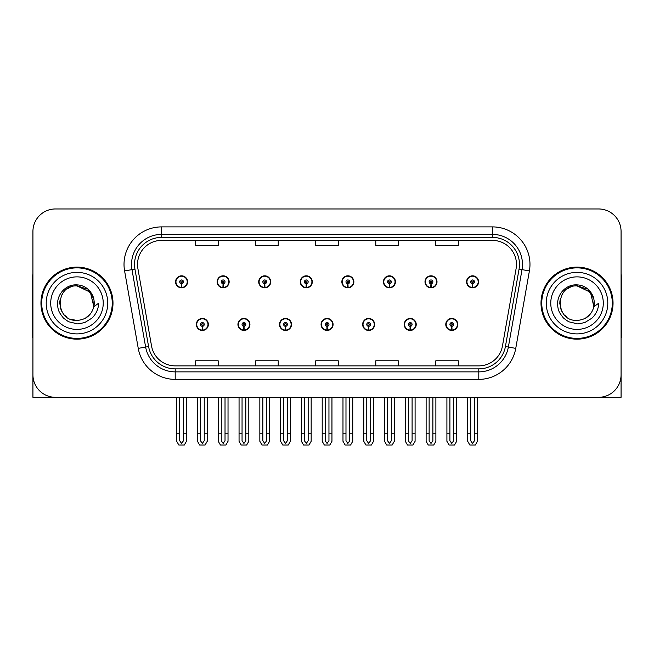 <?xml version="1.0" encoding="UTF-8"?>
<svg xmlns="http://www.w3.org/2000/svg" width="654" height="654" viewBox="0 0 654 654"><rect width="100%" height="100%" fill="white"/><g stroke="black" fill="none" stroke-linecap="round" stroke-linejoin="round"><path stroke-width="0.98" d="M577.024 397.313L621.071 397.313L621.071 231.475A22.514 22.514 0 0 0 598.565 208.961L55.435 208.961A22.514 22.514 0 0 0 32.929 231.475L32.929 397.313L76.976 397.313M196.355 324.449A6 6 0 0 0 202.364 330.45A6 6 0 0 0 208.364 324.449A6 6 0 0 0 202.364 318.449A6 6 0 0 0 196.355 324.449M321.073 324.449A6 6 0 0 0 327.074 330.45A6 6 0 0 0 333.074 324.449A6 6 0 0 0 327.074 318.449A6 6 0 0 0 321.073 324.449M237.933 324.449A6 6 0 0 0 243.934 330.45A6 6 0 0 0 249.934 324.449A6 6 0 0 0 243.934 318.449A6 6 0 0 0 237.933 324.449M362.643 324.449A6 6 0 0 0 368.643 330.45A6 6 0 0 0 374.652 324.449A6 6 0 0 0 368.643 318.449A6 6 0 0 0 362.643 324.449M404.213 324.449A6 6 0 0 0 410.221 330.45A6 6 0 0 0 416.222 324.449A6 6 0 0 0 410.221 318.449A6 6 0 0 0 404.213 324.449M279.503 324.449A6 6 0 0 0 285.504 330.45A6 6 0 0 0 291.504 324.449A6 6 0 0 0 285.504 318.449A6 6 0 0 0 279.503 324.449M175.574 281.825A6 6 0 0 0 181.575 287.834A6 6 0 0 0 187.575 281.825A6 6 0 0 0 181.575 275.825A6 6 0 0 0 175.574 281.825M300.284 281.825A6 6 0 0 0 306.293 287.834A6 6 0 0 0 312.293 281.825A6 6 0 0 0 306.293 275.825A6 6 0 0 0 300.284 281.825M341.854 281.825A6 6 0 0 0 347.863 287.834A6 6 0 0 0 353.863 281.825A6 6 0 0 0 347.863 275.825A6 6 0 0 0 341.854 281.825M383.432 281.825A6 6 0 0 0 389.432 287.834A6 6 0 0 0 395.433 281.825A6 6 0 0 0 389.432 275.825A6 6 0 0 0 383.432 281.825M217.144 281.825A6 6 0 0 0 223.145 287.834A6 6 0 0 0 229.153 281.825A6 6 0 0 0 223.145 275.825A6 6 0 0 0 217.144 281.825M425.002 281.825A6 6 0 0 0 431.002 287.834A6 6 0 0 0 437.003 281.825A6 6 0 0 0 431.002 275.825A6 6 0 0 0 425.002 281.825M258.714 281.825A6 6 0 0 0 264.715 287.834A6 6 0 0 0 270.723 281.825A6 6 0 0 0 264.715 275.825A6 6 0 0 0 258.714 281.825M445.783 324.449A6 6 0 0 0 451.791 330.45A6 6 0 0 0 457.792 324.449A6 6 0 0 0 451.791 318.449A6 6 0 0 0 445.783 324.449M466.572 281.825A6 6 0 0 0 472.572 287.834A6 6 0 0 0 478.581 281.825A6 6 0 0 0 472.572 275.825A6 6 0 0 0 466.572 281.825M40.957 303.137A36.019 36.019 0 0 0 76.976 339.156A36.019 36.019 0 0 0 112.995 303.137A36.019 36.019 0 0 0 76.976 267.118A36.019 36.019 0 0 0 40.957 303.137M541.005 303.137A36.019 36.019 0 0 0 577.024 339.156A36.019 36.019 0 0 0 613.043 303.137A36.019 36.019 0 0 0 577.024 267.118A36.019 36.019 0 0 0 541.005 303.137M137.528 264.42A24.01 24.01 0 0 1 161.538 240.402L492.462 240.402A24.01 24.01 0 0 1 516.104 268.59L502.452 346.023A24.01 24.01 0 0 1 478.802 365.872L175.198 365.872A24.01 24.01 0 0 1 151.548 346.023L137.896 268.59A24.01 24.01 0 0 1 137.528 264.42M134.528 264.42A27.01 27.01 0 0 0 134.937 269.113L148.589 346.546A27.01 27.01 0 0 0 175.198 368.872L478.802 368.872A27.01 27.01 0 0 0 505.411 346.546L519.063 269.113A27.01 27.01 0 0 0 492.462 237.402L161.538 237.402A27.01 27.01 0 0 0 134.528 264.42M124.595 270.936A37.515 37.515 0 0 1 161.538 226.897L492.462 226.897A37.515 37.515 0 0 1 529.405 270.936L515.753 348.369A37.515 37.515 0 0 1 478.802 379.377L175.198 379.377A37.515 37.515 0 0 1 138.247 348.369L124.595 270.936L131.985 269.628A30.019 30.019 0 0 1 161.538 234.402L492.462 234.402A30.019 30.019 0 0 1 522.015 269.628L508.362 347.07A30.019 30.019 0 0 1 478.802 371.873L175.198 371.873A30.019 30.019 0 0 1 145.638 347.07L131.985 269.628A30.019 30.019 0 0 1 131.528 264.42M598.565 208.961L55.435 208.961M32.929 231.475L32.929 374.799A22.514 22.514 0 0 0 55.435 397.313L598.565 397.313A22.514 22.514 0 0 0 621.071 374.799L621.071 231.475M315.743 240.402L315.743 245.487L338.257 245.487L338.257 240.402M255.714 240.402L255.714 245.487L278.228 245.487L278.228 240.402M195.685 240.402L195.685 245.487L218.191 245.487L218.191 240.402M375.772 240.402L375.772 245.487L398.286 245.487L398.286 240.402M435.809 240.402L435.809 245.487L458.315 245.487L458.315 240.402M338.257 365.872L338.257 360.787L315.743 360.787L315.743 365.872M278.228 365.872L278.228 360.787L255.714 360.787L255.714 365.872M218.191 365.872L218.191 360.787L195.685 360.787L195.685 365.872M398.286 365.872L398.286 360.787L375.772 360.787L375.772 365.872M458.315 365.872L458.315 360.787L435.809 360.787L435.809 365.872M453.663 397.313L453.663 440.747L451.791 443.428L449.911 440.747L449.911 433.782L446.911 433.782L446.911 441.286L449.077 445.039L454.497 445.039L456.664 441.286L456.664 397.313M451.71 326.321L451.546 330.074A5.624 5.624 0 0 1 446.159 324.449A5.624 5.624 0 0 1 451.791 318.817A5.624 5.624 0 0 1 457.416 324.449A5.624 5.624 0 0 1 452.037 330.074L451.873 326.321A1.872 1.872 0 0 0 453.663 324.449A1.872 1.872 0 0 0 451.791 322.569A1.872 1.872 0 0 0 449.911 324.449A1.872 1.872 0 0 0 451.71 326.321L451.759 325.202A0.752 0.752 0 0 1 451.039 324.449A0.752 0.752 0 0 1 451.791 323.697A0.752 0.752 0 0 1 452.535 324.449A0.752 0.752 0 0 1 451.824 325.202L451.873 326.321M446.911 397.313L446.911 433.782M449.911 397.313L449.911 433.782M453.663 433.782L456.664 433.782M474.452 397.313L474.452 440.747L472.572 443.428L470.7 440.747L470.7 433.782L467.7 433.782L467.7 441.286L469.866 445.039L475.286 445.039L477.453 441.286L477.453 397.313M472.49 283.705L472.327 287.449A5.624 5.624 0 0 1 466.948 281.825A5.624 5.624 0 0 1 472.572 276.201A5.624 5.624 0 0 1 478.205 281.825A5.624 5.624 0 0 1 472.817 287.449L472.654 283.705A1.872 1.872 0 0 0 474.452 281.825A1.872 1.872 0 0 0 472.572 279.953A1.872 1.872 0 0 0 470.7 281.825A1.872 1.872 0 0 0 472.49 283.705L472.54 282.577A0.752 0.752 0 0 1 471.82 281.825A0.752 0.752 0 0 1 472.572 281.073A0.752 0.752 0 0 1 473.324 281.825A0.752 0.752 0 0 1 472.605 282.577L472.654 283.705M467.7 397.313L467.7 433.782M470.7 397.313L470.7 433.782M474.452 433.782L477.453 433.782M412.094 397.313L412.094 440.747L410.221 443.428L408.341 440.747L408.341 433.782L405.341 433.782L405.341 441.286L407.507 445.039L412.927 445.039L415.094 441.286L415.094 397.313M410.132 326.321L409.968 330.074A5.624 5.624 0 0 1 404.589 324.449A5.624 5.624 0 0 1 410.221 318.817A5.624 5.624 0 0 1 415.846 324.449A5.624 5.624 0 0 1 410.467 330.074L410.303 326.321A1.872 1.872 0 0 0 412.094 324.449A1.872 1.872 0 0 0 410.221 322.569A1.872 1.872 0 0 0 408.341 324.449A1.872 1.872 0 0 0 410.132 326.321L410.181 325.202A0.752 0.752 0 0 1 409.469 324.449A0.752 0.752 0 0 1 410.221 323.697A0.752 0.752 0 0 1 410.965 324.449A0.752 0.752 0 0 1 410.254 325.202L410.303 326.321M405.341 397.313L405.341 433.782M408.341 397.313L408.341 433.782M412.094 433.782L415.094 433.782M370.524 397.313L370.524 440.747L368.643 443.428L366.771 440.747L366.771 433.782L363.771 433.782L363.771 441.286L365.938 445.039L371.358 445.039L373.524 441.286L373.524 397.313M368.562 326.321L368.398 330.074A5.624 5.624 0 0 1 363.019 324.449A5.624 5.624 0 0 1 368.643 318.817A5.624 5.624 0 0 1 374.276 324.449A5.624 5.624 0 0 1 368.889 330.074L368.725 326.321A1.872 1.872 0 0 0 370.524 324.449A1.872 1.872 0 0 0 368.643 322.569A1.872 1.872 0 0 0 366.771 324.449A1.872 1.872 0 0 0 368.562 326.321L368.611 325.202A0.752 0.752 0 0 1 367.9 324.449A0.752 0.752 0 0 1 368.643 323.697A0.752 0.752 0 0 1 369.396 324.449A0.752 0.752 0 0 1 368.676 325.202L368.725 326.321M363.771 397.313L363.771 433.782M366.771 397.313L366.771 433.782M370.524 433.782L373.524 433.782M328.954 397.313L328.954 440.747L327.074 443.428L325.202 440.747L325.202 433.782L322.201 433.782L322.201 441.286L324.368 445.039L329.788 445.039L331.954 441.286L331.954 397.313M326.992 326.321L326.828 330.074A5.624 5.624 0 0 1 321.449 324.449A5.624 5.624 0 0 1 327.074 318.817A5.624 5.624 0 0 1 332.706 324.449A5.624 5.624 0 0 1 327.319 330.074L327.155 326.321A1.872 1.872 0 0 0 328.954 324.449A1.872 1.872 0 0 0 327.074 322.569A1.872 1.872 0 0 0 325.202 324.449A1.872 1.872 0 0 0 326.992 326.321L327.041 325.202A0.752 0.752 0 0 1 326.321 324.449A0.752 0.752 0 0 1 327.074 323.697A0.752 0.752 0 0 1 327.826 324.449A0.752 0.752 0 0 1 327.106 325.202L327.155 326.321M322.201 397.313L322.201 433.782M325.202 397.313L325.202 433.782M328.954 433.782L331.954 433.782M432.883 397.313L432.883 440.747L431.002 443.428L429.13 440.747L429.13 433.782L426.122 433.782L426.122 441.286L428.288 445.039L433.716 445.039L435.883 441.286L435.883 397.313M430.921 283.705L430.757 287.449A5.624 5.624 0 0 1 425.378 281.825A5.624 5.624 0 0 1 431.002 276.201A5.624 5.624 0 0 1 436.635 281.825A5.624 5.624 0 0 1 431.248 287.449L431.084 283.705A1.872 1.872 0 0 0 432.883 281.825A1.872 1.872 0 0 0 431.002 279.953A1.872 1.872 0 0 0 429.13 281.825A1.872 1.872 0 0 0 430.921 283.705L430.97 282.577A0.752 0.752 0 0 1 430.25 281.825A0.752 0.752 0 0 1 431.002 281.073A0.752 0.752 0 0 1 431.754 281.825A0.752 0.752 0 0 1 431.035 282.577L431.084 283.705M426.122 397.313L426.122 433.782M429.13 397.313L429.13 433.782M432.883 433.782L435.883 433.782M391.305 397.313L391.305 440.747L389.432 443.428L387.552 440.747L387.552 433.782L384.552 433.782L384.552 441.286L386.718 445.039L392.147 445.039L394.313 441.286L394.313 397.313M389.351 283.705L389.187 287.449A5.624 5.624 0 0 1 383.8 281.825A5.624 5.624 0 0 1 389.432 276.201A5.624 5.624 0 0 1 395.057 281.825A5.624 5.624 0 0 1 389.678 287.449L389.514 283.705A1.872 1.872 0 0 0 391.305 281.825A1.872 1.872 0 0 0 389.432 279.953A1.872 1.872 0 0 0 387.552 281.825A1.872 1.872 0 0 0 389.351 283.705L389.4 282.577A0.752 0.752 0 0 1 388.68 281.825A0.752 0.752 0 0 1 389.432 281.073A0.752 0.752 0 0 1 390.185 281.825A0.752 0.752 0 0 1 389.465 282.577L389.514 283.705M384.552 397.313L384.552 433.782M387.552 397.313L387.552 433.782M391.305 433.782L394.313 433.782M349.735 397.313L349.735 440.747L347.863 443.428L345.982 440.747L345.982 433.782L342.982 433.782L342.982 441.286L345.149 445.039L350.569 445.039L352.735 441.286L352.735 397.313M347.781 283.705L347.617 287.449A5.624 5.624 0 0 1 342.23 281.825A5.624 5.624 0 0 1 347.863 276.201A5.624 5.624 0 0 1 353.487 281.825A5.624 5.624 0 0 1 348.108 287.449L347.944 283.705A1.872 1.872 0 0 0 349.735 281.825A1.872 1.872 0 0 0 347.863 279.953A1.872 1.872 0 0 0 345.982 281.825A1.872 1.872 0 0 0 347.781 283.705L347.83 282.577A0.752 0.752 0 0 1 347.111 281.825A0.752 0.752 0 0 1 347.863 281.073A0.752 0.752 0 0 1 348.615 281.825A0.752 0.752 0 0 1 347.895 282.577L347.944 283.705M342.982 397.313L342.982 433.782M345.982 397.313L345.982 433.782M349.735 433.782L352.735 433.782M308.165 397.313L308.165 440.747L306.293 443.428L304.412 440.747L304.412 433.782L301.412 433.782L301.412 441.286L303.579 445.039L308.999 445.039L311.165 441.286L311.165 397.313M306.211 283.705L306.047 287.449A5.624 5.624 0 0 1 300.66 281.825A5.624 5.624 0 0 1 306.293 276.201A5.624 5.624 0 0 1 311.917 281.825A5.624 5.624 0 0 1 306.538 287.449L306.374 283.705A1.872 1.872 0 0 0 308.165 281.825A1.872 1.872 0 0 0 306.293 279.953A1.872 1.872 0 0 0 304.412 281.825A1.872 1.872 0 0 0 306.211 283.705L306.26 282.577A0.752 0.752 0 0 1 305.541 281.825A0.752 0.752 0 0 1 306.293 281.073A0.752 0.752 0 0 1 307.037 281.825A0.752 0.752 0 0 1 306.325 282.577L306.374 283.705M301.412 397.313L301.412 433.782M304.412 397.313L304.412 433.782M308.165 433.782L311.165 433.782M32.929 351.165L32.929 343.661M32.929 337.636A15.009 15.009 0 0 0 32.7 337.652L32.7 276.127A15.009 15.009 0 0 1 32.929 273.536M621.071 343.661L621.071 351.165M621.071 273.536A15.009 15.009 0 0 1 621.3 276.127L621.3 337.652A15.009 15.009 0 0 0 621.071 337.636M76.829 320.395L71.212 319.405M66.536 316.879L64.591 315.154M61.934 311.598L60.552 308.451M59.743 304.094L59.874 300.791M61.174 296.188L62.809 293.278M67.239 288.888L70.141 287.286M74.057 320.149L78.652 320.313M76.976 285.888C54.707 284.809 54.707 321.466 76.976 320.403C85.805 319.798 91.429 315.236 93.849 306.726L90.383 292.273L76.976 285.888M85.372 318.212L90.399 313.969M93.587 307.781L94.029 300.513M93.62 298.576L88.282 290.106M86.957 289.06L77.376 285.888M76.976 320.395L78.995 320.28M86.982 317.198L88.298 316.16M93.857 299.548A17.257 17.257 0 0 1 93.857 306.71L98.721 303.137C98.362 309.121 96.097 314.108 91.936 318.114L84.971 322.414C79.894 323.705 77.229 324.147 76.976 323.73L69.291 321.915C68.883 322.242 62.514 317.517 62.956 317.427C59.334 312.718 57.748 310.675 57.544 303.301C57.879 293.139 66.544 284.179 76.976 284.874C81.178 285.046 84.897 286.526 88.118 289.33C89.802 290.057 94.192 297.406 93.849 299.548M107.738 303.137A30.763 30.763 0 0 1 76.976 333.9A30.763 30.763 0 0 1 46.205 303.137A30.763 30.763 0 0 1 76.976 272.375A30.763 30.763 0 0 1 107.738 303.137M76.976 338.404A35.267 35.267 0 0 1 41.701 303.137A35.267 35.267 0 0 1 76.976 267.87A35.267 35.267 0 0 1 112.243 303.137A35.267 35.267 0 0 1 76.976 338.404M76.976 329.403A26.266 26.266 0 0 1 50.71 303.137A26.266 26.266 0 0 1 76.976 276.871A26.266 26.266 0 0 1 103.234 303.137A26.266 26.266 0 0 1 76.976 329.403M566.585 316.879L564.639 315.154M561.99 311.598L560.609 308.451M559.799 304.094L559.93 300.791M561.23 296.188L562.865 293.278M567.288 288.888L570.198 287.286M574.114 320.149L578.708 320.313M577.024 285.888C554.764 284.809 554.764 321.466 577.024 320.403C585.861 319.798 591.486 315.236 593.906 306.726L590.439 292.273L577.024 285.888M585.42 318.212L590.456 313.969M593.644 307.781L594.085 300.513M593.668 298.576L588.338 290.106M587.014 289.06L577.433 285.888M577.024 320.395L579.052 320.28M587.039 317.198L588.355 316.16M593.906 299.548A17.257 17.257 0 0 1 593.914 306.71L598.778 303.137C598.418 309.121 596.154 314.108 591.993 318.114L585.028 322.414C579.951 323.705 577.286 324.147 577.024 323.73L569.348 321.915C568.939 322.242 562.563 317.517 563.004 317.427C559.391 312.718 557.805 310.675 557.592 303.301C557.936 293.139 566.601 284.179 577.024 284.874C581.234 285.046 584.954 286.526 588.175 289.33C589.859 290.057 594.249 297.406 593.906 299.548M607.795 303.137A30.763 30.763 0 0 1 577.024 333.9A30.763 30.763 0 0 1 546.262 303.137A30.763 30.763 0 0 1 577.024 272.375A30.763 30.763 0 0 1 607.795 303.137M577.024 338.404A35.267 35.267 0 0 1 541.757 303.137A35.267 35.267 0 0 1 577.024 267.87A35.267 35.267 0 0 1 612.299 303.137A35.267 35.267 0 0 1 577.024 338.404M577.024 329.403A26.266 26.266 0 0 1 550.766 303.137A26.266 26.266 0 0 1 577.024 276.871A26.266 26.266 0 0 1 603.29 303.137A26.266 26.266 0 0 1 577.024 329.403M287.376 397.313L287.376 440.747L285.504 443.428L283.632 440.747L283.632 433.782L280.623 433.782L280.623 441.286L282.79 445.039L288.218 445.039L290.384 441.286L290.384 397.313M285.422 326.321L285.258 330.074A5.624 5.624 0 0 1 279.879 324.449A5.624 5.624 0 0 1 285.504 318.817A5.624 5.624 0 0 1 291.128 324.449A5.624 5.624 0 0 1 285.749 330.074L285.585 326.321A1.872 1.872 0 0 0 287.376 324.449A1.872 1.872 0 0 0 285.504 322.569A1.872 1.872 0 0 0 283.632 324.449A1.872 1.872 0 0 0 285.422 326.321L285.471 325.202A0.752 0.752 0 0 1 284.752 324.449A0.752 0.752 0 0 1 285.504 323.697A0.752 0.752 0 0 1 286.256 324.449A0.752 0.752 0 0 1 285.536 325.202L285.585 326.321M280.623 397.313L280.623 433.782M283.632 397.313L283.632 433.782M287.376 433.782L290.384 433.782M245.806 397.313L245.806 440.747L243.934 443.428L242.054 440.747L242.054 433.782L239.053 433.782L239.053 441.286L241.22 445.039L246.648 445.039L248.806 441.286L248.806 397.313M243.852 326.321L243.689 330.074A5.624 5.624 0 0 1 238.301 324.449A5.624 5.624 0 0 1 243.934 318.817A5.624 5.624 0 0 1 249.558 324.449A5.624 5.624 0 0 1 244.179 330.074L244.016 326.321A1.872 1.872 0 0 0 245.806 324.449A1.872 1.872 0 0 0 243.934 322.569A1.872 1.872 0 0 0 242.054 324.449A1.872 1.872 0 0 0 243.852 326.321L243.901 325.202A0.752 0.752 0 0 1 243.182 324.449A0.752 0.752 0 0 1 243.934 323.697A0.752 0.752 0 0 1 244.686 324.449A0.752 0.752 0 0 1 243.967 325.202L244.016 326.321M239.053 397.313L239.053 433.782M242.054 397.313L242.054 433.782M245.806 433.782L248.806 433.782M204.236 397.313L204.236 440.747L202.364 443.428L200.484 440.747L200.484 433.782L197.483 433.782L197.483 441.286L199.65 445.039L205.07 445.039L207.236 441.286L207.236 397.313M202.282 326.321L202.119 330.074A5.624 5.624 0 0 1 196.731 324.449A5.624 5.624 0 0 1 202.364 318.817A5.624 5.624 0 0 1 207.988 324.449A5.624 5.624 0 0 1 202.609 330.074L202.446 326.321A1.872 1.872 0 0 0 204.236 324.449A1.872 1.872 0 0 0 202.364 322.569A1.872 1.872 0 0 0 200.484 324.449A1.872 1.872 0 0 0 202.282 326.321L202.331 325.202A0.752 0.752 0 0 1 201.612 324.449A0.752 0.752 0 0 1 202.364 323.697A0.752 0.752 0 0 1 203.108 324.449A0.752 0.752 0 0 1 202.397 325.202L202.446 326.321M197.483 397.313L197.483 433.782M200.484 397.313L200.484 433.782M204.236 433.782L207.236 433.782M266.595 397.313L266.595 440.747L264.715 443.428L262.843 440.747L262.843 433.782L259.842 433.782L259.842 441.286L262.009 445.039L267.429 445.039L269.595 441.286L269.595 397.313M264.633 283.705L264.469 287.449A5.624 5.624 0 0 1 259.09 281.825A5.624 5.624 0 0 1 264.715 276.201A5.624 5.624 0 0 1 270.347 281.825A5.624 5.624 0 0 1 264.96 287.449L264.796 283.705A1.872 1.872 0 0 0 266.595 281.825A1.872 1.872 0 0 0 264.715 279.953A1.872 1.872 0 0 0 262.843 281.825A1.872 1.872 0 0 0 264.633 283.705L264.682 282.577A0.752 0.752 0 0 1 263.971 281.825A0.752 0.752 0 0 1 264.715 281.073A0.752 0.752 0 0 1 265.467 281.825A0.752 0.752 0 0 1 264.747 282.577L264.796 283.705M259.842 397.313L259.842 433.782M262.843 397.313L262.843 433.782M266.595 433.782L269.595 433.782M225.025 397.313L225.025 440.747L223.145 443.428L221.273 440.747L221.273 433.782L218.273 433.782L218.273 441.286L220.439 445.039L225.859 445.039L228.025 441.286L228.025 397.313M223.063 283.705L222.9 287.449A5.624 5.624 0 0 1 217.52 281.825A5.624 5.624 0 0 1 223.145 276.201A5.624 5.624 0 0 1 228.777 281.825A5.624 5.624 0 0 1 223.39 287.449L223.227 283.705A1.872 1.872 0 0 0 225.025 281.825A1.872 1.872 0 0 0 223.145 279.953A1.872 1.872 0 0 0 221.273 281.825A1.872 1.872 0 0 0 223.063 283.705L223.112 282.577A0.752 0.752 0 0 1 222.393 281.825A0.752 0.752 0 0 1 223.145 281.073A0.752 0.752 0 0 1 223.897 281.825A0.752 0.752 0 0 1 223.178 282.577L223.227 283.705M218.273 397.313L218.273 433.782M221.273 397.313L221.273 433.782M225.025 433.782L228.025 433.782M183.455 397.313L183.455 440.747L181.575 443.428L179.703 440.747L179.703 433.782L176.694 433.782L176.694 441.286L178.861 445.039L184.289 445.039L186.455 441.286L186.455 397.313M181.493 283.705L181.33 287.449A5.624 5.624 0 0 1 175.951 281.825A5.624 5.624 0 0 1 181.575 276.201A5.624 5.624 0 0 1 187.208 281.825A5.624 5.624 0 0 1 181.82 287.449L181.657 283.705A1.872 1.872 0 0 0 183.455 281.825A1.872 1.872 0 0 0 181.575 279.953A1.872 1.872 0 0 0 179.703 281.825A1.872 1.872 0 0 0 181.493 283.705L181.542 282.577A0.752 0.752 0 0 1 180.823 281.825A0.752 0.752 0 0 1 181.575 281.073A0.752 0.752 0 0 1 182.327 281.825A0.752 0.752 0 0 1 181.608 282.577L181.657 283.705M176.694 397.313L176.694 433.782M179.703 397.313L179.703 433.782M183.455 433.782L186.455 433.782M492.462 226.897L492.462 237.402M131.985 269.628L134.937 269.113M175.198 379.377L175.198 368.872M478.802 368.872L478.802 379.377M505.411 346.546L515.753 348.369M138.247 348.369L148.589 346.546M519.063 269.113L529.405 270.936M161.538 226.897L161.538 237.402M451.546 330.074A5.624 5.624 0 0 1 446.159 324.449M472.327 287.449A5.624 5.624 0 0 1 466.948 281.825M409.968 330.074A5.624 5.624 0 0 1 404.589 324.449M368.398 330.074A5.624 5.624 0 0 1 363.019 324.449M326.828 330.074A5.624 5.624 0 0 1 321.449 324.449M430.757 287.449A5.624 5.624 0 0 1 425.378 281.825M389.187 287.449A5.624 5.624 0 0 1 383.8 281.825M347.617 287.449A5.624 5.624 0 0 1 342.23 281.825M306.047 287.449A5.624 5.624 0 0 1 300.66 281.825M285.258 330.074A5.624 5.624 0 0 1 279.879 324.449M243.689 330.074A5.624 5.624 0 0 1 238.301 324.449M202.119 330.074A5.624 5.624 0 0 1 196.731 324.449M264.469 287.449A5.624 5.624 0 0 1 259.09 281.825M222.9 287.449A5.624 5.624 0 0 1 217.52 281.825M181.33 287.449A5.624 5.624 0 0 1 175.951 281.825"/></g></svg>
